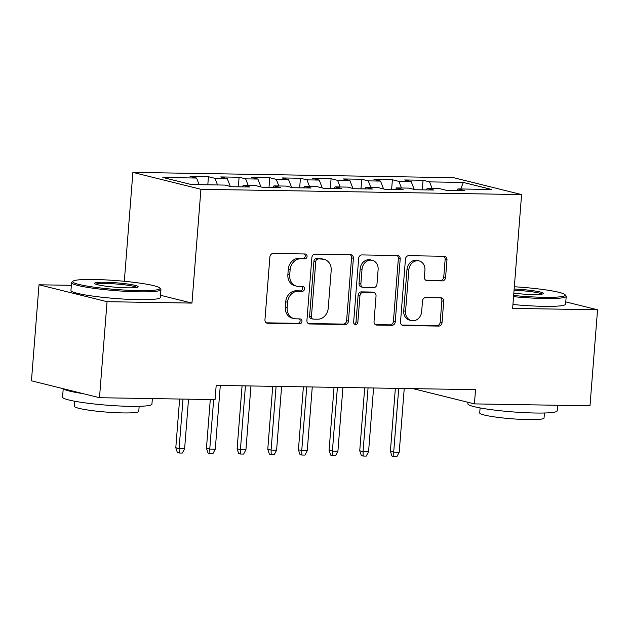 <?xml version="1.0" encoding="UTF-8"?>
<svg xmlns="http://www.w3.org/2000/svg" width="629" height="629" viewBox="0 0 629 629"><rect width="100%" height="100%" fill="white"/><g stroke="black" fill="none" stroke-linecap="round" stroke-linejoin="round"><path stroke-width="0.94" d="M307.062 256.459A2.461 2.091 104 0 0 305.151 253.982L273.175 253.456A3.522 2.988 104 0 0 269.896 256.899L264.951 319.729A3.522 2.988 104 0 0 267.113 323.196A3.522 2.988 104 0 0 267.687 323.275L299.656 323.801A2.461 2.091 104 0 0 300.041 318.911L295.905 318.84A11.267 9.561 104 0 1 294.065 318.604A11.267 9.561 104 0 1 287.154 307.51L287.563 302.282A11.267 9.561 104 0 1 298.075 291.266L302.211 291.337A2.461 2.091 104 0 0 302.596 286.447L298.461 286.376A11.267 9.561 104 0 1 296.621 286.14A11.267 9.561 104 0 1 289.71 275.054L290.118 269.817A11.267 9.561 104 0 1 300.631 258.802L304.766 258.873A2.461 2.091 104 0 0 307.062 256.459M296.621 286.14L294.781 285.684A11.267 9.561 104 0 1 287.87 274.59L288.279 269.361A11.267 9.561 104 0 1 298.791 258.346L302.926 258.417A2.461 2.091 104 0 0 304.467 253.974M266.279 322.819L297.816 323.337A2.461 2.091 104 0 0 299.357 318.903M294.065 318.604L292.226 318.148A11.267 9.561 104 0 1 285.314 307.054L285.723 301.818A11.267 9.561 104 0 1 296.235 290.81L300.371 290.881A2.461 2.091 104 0 0 301.912 286.439M442.313 280.888A3.522 2.988 104 0 0 445.591 277.444L446.983 259.816A3.522 2.988 104 0 0 444.821 256.349A3.522 2.988 104 0 0 444.247 256.278L408.74 255.689A3.522 2.988 104 0 0 405.453 259.132L400.508 321.962A3.522 2.988 104 0 0 402.67 325.429A3.522 2.988 104 0 0 403.244 325.507L438.751 326.089A3.522 2.988 104 0 0 442.038 322.646L443.712 301.354A3.522 2.988 104 0 0 441.55 297.894A3.522 2.988 104 0 0 440.976 297.816L425.786 297.564A3.522 2.988 104 0 0 422.499 301.008L421.666 311.567A9.411 7.996 104 0 1 411.35 320.57A9.411 7.996 104 0 1 405.571 311.3L408.826 269.935A9.411 7.996 104 0 1 419.142 260.933A9.411 7.996 104 0 1 424.921 270.203L424.378 277.098A3.522 2.988 104 0 0 426.541 280.558A3.522 2.988 104 0 0 427.115 280.636L442.313 280.888L440.473 280.432A3.522 2.988 104 0 0 443.76 276.988L445.143 259.36A3.522 2.988 104 0 0 443.815 256.27M475.54 389.666L216.187 385.396L215.063 399.619L99.492 397.717L107.048 301.692L191.963 303.092L200.926 189.298L521.59 194.581L512.635 308.383L597.55 309.783L589.994 405.799L474.415 403.897L475.54 389.666M353.396 258.275A3.522 2.988 104 0 0 351.241 254.808A3.522 2.988 104 0 0 350.668 254.737L315.153 254.147A3.522 2.988 104 0 0 311.874 257.591L306.928 320.42A3.522 2.988 104 0 0 309.091 323.888A3.522 2.988 104 0 0 309.665 323.966L345.172 324.548A3.522 2.988 104 0 0 348.45 321.104L353.396 258.275L351.556 257.819A3.522 2.988 104 0 0 350.235 254.729M361.95 254.918L397.457 255.508A3.522 2.988 104 0 1 398.031 255.578A3.522 2.988 104 0 1 400.193 259.046L395.248 321.875A3.522 2.988 104 0 1 391.961 325.319L376.763 325.067A3.522 2.988 104 0 1 376.189 324.996A3.522 2.988 104 0 1 374.027 321.529L376.04 296.047A3.522 2.988 104 0 0 373.878 292.579A3.522 2.988 104 0 0 373.304 292.509L363.224 292.343A3.522 2.988 104 0 0 359.937 295.779L357.846 322.307A2.461 2.091 104 0 1 353.64 322.245L358.664 258.362A3.522 2.988 104 0 1 361.95 254.918M200.926 189.298L132.884 172.385L453.548 177.669L521.59 194.581M207.814 184.8L208.443 176.725L190.052 176.419L196.578 178.046L162.856 177.488L191.177 184.525L224.899 185.083L231.425 186.703L249.823 187.01L243.297 185.382L255.555 185.586L262.089 187.206L280.479 187.513L273.953 185.893L286.211 186.09L292.744 187.717L311.135 188.016L304.609 186.396L316.867 186.601L323.4 188.22L341.791 188.527L335.265 186.899L347.522 187.104L354.056 188.724L372.447 189.03L365.921 187.403L378.178 187.607L384.712 189.235L403.103 189.533L396.577 187.914L408.842 188.11L415.368 189.738L433.758 190.037L427.233 188.417L439.498 188.621L446.024 190.241L464.414 190.548L457.888 188.92L456.866 190.422M208.443 176.725L214.976 178.345L227.234 178.55L230.293 186.42M238.344 186.821L239.099 177.229L220.708 176.93L227.234 178.55M239.099 177.229L245.632 178.856L257.89 179.053L260.949 186.931M269.008 187.324L269.762 177.732L251.364 177.433L257.89 179.053M269.762 177.732L276.288 179.359L288.546 179.556L291.612 187.434M299.663 187.827L300.418 178.243L282.02 177.936L288.546 179.556M300.418 178.243L306.944 179.863L319.21 180.067L322.268 187.937M330.319 188.33L331.074 178.746L312.676 178.439L319.21 180.067M331.074 178.746L337.6 180.366L349.866 180.57L352.924 188.441M360.975 188.842L361.73 179.249L343.332 178.951L349.866 180.57M361.73 179.249L368.256 180.877L380.521 181.073L383.58 188.952M391.631 189.345L392.386 179.752L373.988 179.454L380.521 181.073M392.386 179.752L398.912 181.38L411.177 181.584L414.236 189.455M422.287 189.848L423.042 180.264L404.644 179.957L411.177 181.584M423.042 180.264L429.568 181.883L463.29 182.441L491.611 189.478L457.888 188.92M427.233 188.417L426.21 189.911M429.568 181.883L432.139 188.496M463.29 182.441L460.805 188.967M396.577 187.914L395.555 189.408M398.912 181.38L401.483 187.992M365.921 187.403L364.899 188.904M368.256 180.877L370.827 187.489M335.265 186.899L334.243 188.401M337.6 180.366L340.171 186.978M304.609 186.396L303.579 187.89M306.944 179.863L309.515 186.475M273.953 185.893L272.923 187.387M276.288 179.359L278.859 185.972M243.297 185.382L242.267 186.884M245.632 178.856L248.203 185.469M214.976 178.345L217.548 184.957M413.033 388.636L474.415 403.897M597.55 309.783L565.778 301.881M71.36 285.322L39.006 284.788L107.048 301.692M39.006 284.788L31.45 380.804L99.492 397.717M124.314 281.281L132.884 172.385M196.578 178.046L199.149 184.659M191.963 303.092L160.497 295.276M308.257 323.51L343.332 324.092A3.522 2.988 104 0 0 346.61 320.648L351.556 257.819M318.077 259.093A2.461 2.091 104 0 0 315.782 261.499L311.441 316.654A2.461 2.091 104 0 0 313.36 319.131L317.716 319.202A11.267 9.561 104 0 0 328.228 308.194L331.192 270.494A11.267 9.561 104 0 0 324.281 259.4A11.267 9.561 104 0 0 322.441 259.164L316.245 258.637A2.461 2.091 104 0 0 313.942 261.043L315.782 261.499M312.951 319.076L311.119 318.62A2.461 2.091 104 0 1 309.602 316.198L313.942 261.043M324.281 259.4L322.441 258.944A11.267 9.561 104 0 0 320.609 258.708L322.441 259.164M316.245 258.637L320.609 258.708M375.356 324.619L390.122 324.863A3.522 2.988 104 0 0 393.408 321.419L398.354 258.59A3.522 2.988 104 0 0 397.025 255.5M373.878 292.579L372.038 292.123A3.522 2.988 104 0 0 371.464 292.053L361.384 291.88A3.522 2.988 104 0 0 358.098 295.323L356.014 321.851L357.846 322.307M354.292 324.179A2.461 2.091 104 0 0 356.014 321.851M378.115 269.605A9.411 7.996 104 0 0 372.337 260.335A9.411 7.996 104 0 0 362.021 269.338L360.873 283.915A3.522 2.988 104 0 0 363.035 287.382A3.522 2.988 104 0 0 363.609 287.453L373.689 287.618A3.522 2.988 104 0 0 376.968 284.182L378.115 269.605M372.337 260.335L370.497 259.879A9.411 7.996 104 0 0 360.181 268.882L362.021 269.338M363.035 287.382L361.195 286.918A3.522 2.988 104 0 1 359.033 283.459L360.181 268.882M425.707 280.188L440.473 280.432M419.142 260.933L417.302 260.477A9.411 7.996 104 0 0 406.987 269.479L408.826 269.935M411.35 320.57L409.51 320.114A9.411 7.996 104 0 1 403.732 310.844L406.987 269.479M401.837 325.051L436.911 325.633A3.522 2.988 104 0 0 440.198 322.19L441.873 300.898A3.522 2.988 104 0 0 440.544 297.808M184.627 448.658L182.3 453.077L179.241 453.029L177.402 452.573L175.798 447.746L179.108 448.563L184.627 448.658L188.527 399.179M179.241 453.029L179.108 448.563L183.008 399.093M175.798 447.746L179.635 399.038M215.283 449.161L212.964 453.58L209.897 453.533L208.057 453.077L206.454 448.249L209.764 449.075L215.283 449.161L220.299 385.459M209.897 453.533L209.764 449.075L213.663 399.596M206.454 448.249L210.29 399.541M245.939 449.664L243.62 454.091L240.553 454.036L238.713 453.58L237.117 448.752L240.427 449.578L245.939 449.664L250.955 385.97M240.553 454.036L240.427 449.578L245.436 385.876M237.117 448.752L242.071 385.821M138.773 290.629A43.747 4.45 4.5 0 0 159.758 288.011A43.747 4.45 4.5 0 0 93.902 279.48A43.747 4.45 4.5 0 0 72.995 281.187A43.747 4.45 4.5 0 0 92.785 286.973A43.747 4.45 4.5 0 0 138.773 290.629M159.758 288.011L160.741 289.151A44.824 4.56 -175.5 0 1 160.938 289.639A44.824 4.56 -175.5 0 1 139.245 291.832A44.824 4.56 -175.5 0 1 94.083 288.365A44.824 4.56 -175.5 0 1 71.572 282.602A44.824 4.56 -175.5 0 1 71.84 282.154L72.995 281.187M127.553 287.838A21.873 2.225 -175.5 0 1 94.633 283.569A21.873 2.225 -175.5 0 1 105.122 282.264A21.873 2.225 -175.5 0 1 128.119 284.088A21.873 2.225 -175.5 0 1 138.01 286.989A21.873 2.225 -175.5 0 1 127.553 287.838M136.784 287.422A20.796 2.115 4.5 0 0 105.593 283.467A20.796 2.115 4.5 0 0 95.773 284.19M152.367 398.582L151.927 404.148A44.824 4.56 -175.5 0 1 130.227 406.342A44.824 4.56 -175.5 0 1 85.072 402.875A44.824 4.56 -175.5 0 1 62.562 397.111L63.222 388.698M139.166 406.318L138.773 411.342A32.276 3.287 -175.5 0 1 123.15 412.923A32.276 3.287 -175.5 0 1 90.631 410.423A32.276 3.287 -175.5 0 1 74.426 406.279L74.82 401.255M160.938 289.639L160.324 297.462A44.824 4.56 -175.5 0 1 138.624 299.656A44.824 4.56 -175.5 0 1 93.469 296.188A44.824 4.56 -175.5 0 1 70.951 290.425L71.572 282.602M82.769 393.557A44.824 4.56 -175.5 0 1 63.521 388.777M513.649 295.496A43.747 4.45 4.5 0 0 544.054 297.305A43.747 4.45 4.5 0 0 565.039 294.694A43.747 4.45 4.5 0 0 514.333 286.761M565.039 294.694L566.021 295.834A44.824 4.56 -175.5 0 1 566.218 296.314A44.824 4.56 -175.5 0 1 544.517 298.508A44.824 4.56 -175.5 0 1 513.555 296.676M514.152 289.049A21.873 2.225 -175.5 0 1 543.291 293.664A21.873 2.225 -175.5 0 1 532.834 294.521A21.873 2.225 -175.5 0 1 513.822 293.208M557.64 405.265L557.208 410.823A44.824 4.56 -175.5 0 1 535.507 413.025A44.824 4.56 -175.5 0 1 490.345 409.55A44.824 4.56 -175.5 0 1 467.834 403.794L467.952 402.285M544.447 412.994L544.054 418.018A32.276 3.287 -175.5 0 1 528.431 419.598A32.276 3.287 -175.5 0 1 495.911 417.106A32.276 3.287 -175.5 0 1 479.707 412.954L480.1 407.93M566.218 296.314L565.605 304.137A44.824 4.56 -175.5 0 1 543.904 306.339A44.824 4.56 -175.5 0 1 512.934 304.499M542.064 294.097A20.796 2.115 4.5 0 0 514.058 290.236M276.595 450.175L274.275 454.594L271.209 454.539L269.369 454.083L267.773 449.263L271.083 450.081L276.595 450.175L281.611 386.473M271.209 454.539L271.083 450.081L276.092 386.379M267.773 449.263L272.727 386.324M307.259 450.679L304.931 455.097L301.865 455.05L300.025 454.594L298.429 449.766L301.739 450.584L307.259 450.679L312.267 386.977M301.865 455.05L301.739 450.584L306.748 386.89M298.429 449.766L303.382 386.827M337.915 451.182L335.587 455.6L332.521 455.553L330.681 455.097L329.085 450.27L332.395 451.095L337.915 451.182L342.923 387.48M332.521 455.553L332.395 451.095L337.403 387.393M329.085 450.27L334.038 387.338M368.57 451.693L366.243 456.111L363.177 456.056L361.337 455.6L359.741 450.773L363.051 451.598L368.57 451.693L373.579 387.991M363.177 456.056L363.051 451.598L368.059 387.896M359.741 450.773L364.694 387.841M399.226 452.196L396.899 456.615L393.833 456.568L391.993 456.104L390.397 451.284L393.707 452.102L399.226 452.196L404.235 388.494M393.833 456.568L393.707 452.102L398.715 388.4M390.397 451.284L395.35 388.345M298.791 258.346L300.631 258.802M288.279 269.361L290.118 269.817M287.87 274.59L289.71 275.054M300.371 290.881L302.211 291.337M296.235 290.81L298.075 291.266M285.723 301.818L287.563 302.282M285.314 307.054L287.154 307.51M297.816 323.337L299.656 323.801M266.57 322.992L267.687 323.275M302.926 258.417L304.766 258.873M346.61 320.648L348.45 321.104M343.332 324.092L345.172 324.548M308.548 323.683L309.665 323.966M309.602 316.198L311.441 316.654M398.354 258.59L400.193 259.046M393.408 321.419L395.248 321.875M390.122 324.863L391.961 325.319M375.647 324.792L376.763 325.067M371.464 292.053L373.304 292.509M361.384 291.88L363.224 292.343M358.098 295.323L359.937 295.779M359.033 283.459L360.873 283.915M425.998 280.361L427.115 280.636M403.732 310.844L405.571 311.3M441.873 300.898L443.712 301.354M440.198 322.19L442.038 322.646M436.911 325.633L438.751 326.089M402.128 325.224L403.244 325.507M445.143 259.36L446.983 259.816M443.76 276.988L445.591 277.444"/></g></svg>
